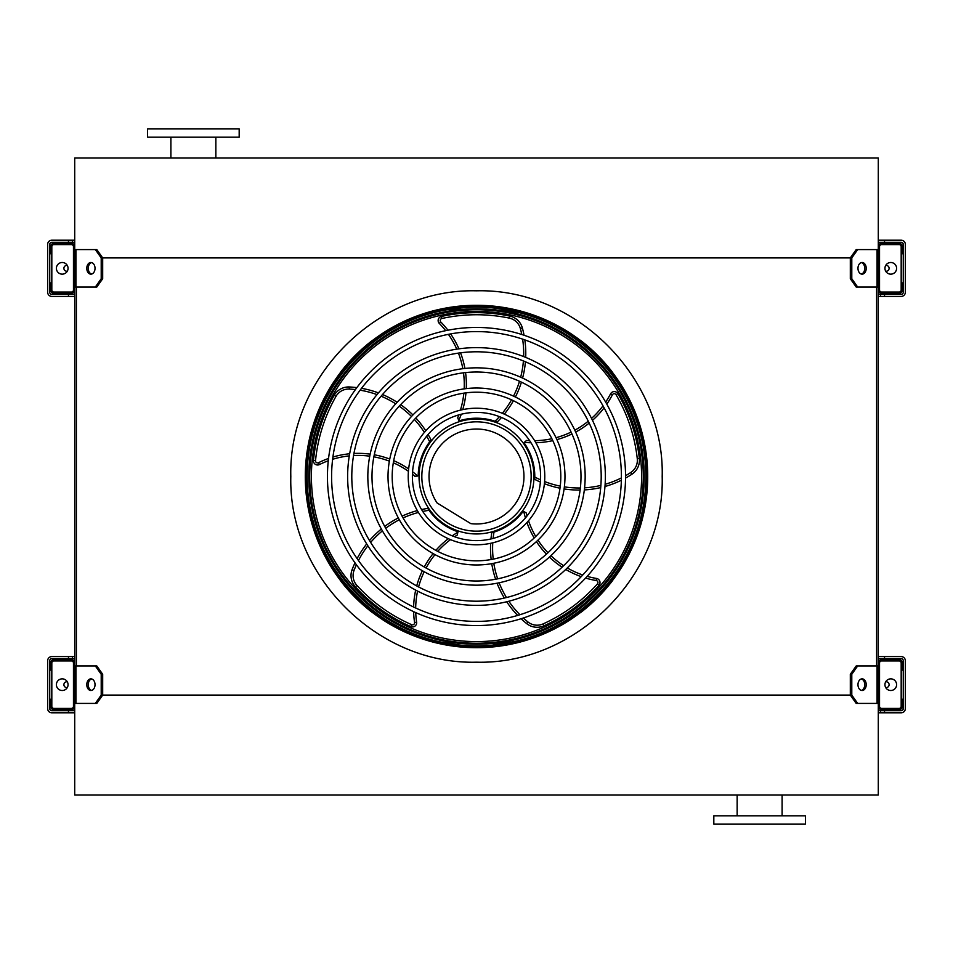 <?xml version="1.0" encoding="UTF-8"?>
<svg xmlns="http://www.w3.org/2000/svg" width="953" height="953" viewBox="0 0 953 953"><rect width="100%" height="100%" fill="white"/><g stroke="black" fill="none" stroke-linecap="round" stroke-linejoin="round"><path stroke-width="1.43" d="M95.324 287.056L101.209 278.729L102.686 278.729L96.789 287.056L74.715 287.056L74.715 665.944L96.789 665.944L102.686 674.271L101.209 674.271L95.324 665.944M76.383 287.056L76.383 665.944M857.676 287.056L856.211 287.056L850.314 278.729L851.791 278.729L857.676 287.056L878.285 287.056L878.285 665.944L857.676 665.944L851.791 674.271L850.314 674.271L850.314 695.094L851.791 695.094L857.676 703.421L856.211 703.421L850.314 695.094L102.686 695.094L102.686 674.271M876.617 287.056L876.617 665.944M850.314 278.729L850.314 257.906L101.209 257.906L95.324 249.579L74.715 249.579L74.715 157.984L878.285 157.984L878.285 249.579L857.676 249.579L851.791 257.906L850.314 257.906L856.211 249.579L857.676 249.579M857.676 703.421L878.285 703.421L878.285 795.016L74.715 795.016L74.715 703.421L75.93 703.421L75.93 665.944M737.145 815.828L737.145 795.016M713.821 824.154L805.428 824.154L805.428 815.828L713.821 815.828L713.821 824.154M239.179 128.846L147.572 128.846L147.572 137.172L239.179 137.172L239.179 128.846M74.715 706.328L74.715 663.026A3.335 3.335 0 0 0 71.38 659.702L53.892 659.702A3.335 3.335 0 0 0 50.569 663.026L50.569 670.102L51.819 670.102L51.819 663.026A2.085 2.085 0 0 1 53.892 660.941L71.38 660.941A2.085 2.085 0 0 1 73.464 663.026L73.464 706.328A2.085 2.085 0 0 1 71.38 708.413L53.892 708.413A2.085 2.085 0 0 1 51.819 706.328L51.819 699.252L50.569 699.252L50.569 706.328A3.335 3.335 0 0 0 53.892 709.663L71.38 709.663A3.335 3.335 0 0 0 74.715 706.328M51.819 670.102L51.819 699.252M62.219 690.508A5.825 5.825 0 0 0 67.27 681.764A5.825 5.825 0 0 0 57.18 681.764A5.825 5.825 0 0 0 62.219 690.508M91.643 690.413A5.825 4.122 90 0 1 88.26 684.683A5.825 4.122 90 0 1 91.643 678.941M95.324 703.421L101.209 695.094L102.686 695.094L96.789 703.421L75.93 703.421M101.209 695.094L101.209 674.271M95.026 684.683A5.825 4.122 90 0 1 90.904 690.508A5.825 4.122 90 0 1 86.783 684.683A5.825 4.122 90 0 1 90.904 678.846A5.825 4.122 90 0 1 95.026 684.683M878.285 663.026L878.285 706.328A3.335 3.335 0 0 0 881.62 709.663L899.108 709.663A3.335 3.335 0 0 0 902.431 706.328L902.431 699.252L901.181 699.252L901.181 706.328A2.085 2.085 0 0 1 899.108 708.413L881.62 708.413A2.085 2.085 0 0 1 879.536 706.328L879.536 663.026A2.085 2.085 0 0 1 881.62 660.941L899.108 660.941A2.085 2.085 0 0 1 901.181 663.026L901.181 670.102L902.431 670.102L902.431 663.026A3.335 3.335 0 0 0 899.108 659.702L881.62 659.702A3.335 3.335 0 0 0 878.285 663.026M901.181 699.252L901.181 670.102M890.781 690.508A5.825 5.825 0 0 0 895.82 681.764A5.825 5.825 0 0 0 885.73 681.764A5.825 5.825 0 0 0 890.781 690.508M866.217 684.683A5.825 4.122 -90 0 1 862.096 690.508A5.825 4.122 -90 0 1 857.974 684.683A5.825 4.122 -90 0 1 862.096 678.846A5.825 4.122 -90 0 1 866.217 684.683M851.791 695.094L851.791 674.271M861.357 678.941A5.825 4.122 -90 0 1 864.74 684.683A5.825 4.122 -90 0 1 861.357 690.413M850.314 674.271L856.211 665.944L857.676 665.944M878.285 246.672L878.285 289.974A3.335 3.335 0 0 0 881.62 293.298L899.108 293.298A3.335 3.335 0 0 0 902.431 289.974L902.431 282.898L901.181 282.898L901.181 289.974A2.085 2.085 0 0 1 899.108 292.059L881.62 292.059A2.085 2.085 0 0 1 879.536 289.974L879.536 246.672A2.085 2.085 0 0 1 881.62 244.587L899.108 244.587A2.085 2.085 0 0 1 901.181 246.672L901.181 253.748L902.431 253.748L902.431 246.672A3.335 3.335 0 0 0 899.108 243.337L881.62 243.337A3.335 3.335 0 0 0 878.285 246.672M901.181 282.898L901.181 253.748M890.781 274.154A5.825 5.825 0 0 0 895.82 265.411A5.825 5.825 0 0 0 885.73 265.411A5.825 5.825 0 0 0 890.781 274.154M866.217 268.317A5.825 4.122 -90 0 1 862.096 274.154A5.825 4.122 -90 0 1 857.974 268.317A5.825 4.122 -90 0 1 862.096 262.492A5.825 4.122 -90 0 1 866.217 268.317M851.791 278.729L851.791 257.906M861.357 262.587A5.825 4.122 -90 0 1 864.74 268.317A5.825 4.122 -90 0 1 861.357 274.059M74.715 289.974L74.715 246.672A3.335 3.335 0 0 0 71.38 243.337L53.892 243.337A3.335 3.335 0 0 0 50.569 246.672L50.569 253.748L51.819 253.748L51.819 246.672A2.085 2.085 0 0 1 53.892 244.587L71.38 244.587A2.085 2.085 0 0 1 73.464 246.672L73.464 289.974A2.085 2.085 0 0 1 71.38 292.059L53.892 292.059A2.085 2.085 0 0 1 51.819 289.974L51.819 282.898L50.569 282.898L50.569 289.974A3.335 3.335 0 0 0 53.892 293.298L71.38 293.298A3.335 3.335 0 0 0 74.715 289.974M51.819 253.748L51.819 282.898M62.219 274.154A5.825 5.825 0 0 0 67.27 265.411A5.825 5.825 0 0 0 57.18 265.411A5.825 5.825 0 0 0 62.219 274.154M91.643 274.059A5.825 4.122 90 0 1 88.26 268.317A5.825 4.122 90 0 1 91.643 262.587M95.324 249.579L96.789 249.579L102.686 257.906L102.686 278.729M101.209 278.729L101.209 257.906M95.026 268.317A5.825 4.122 90 0 1 90.904 274.154A5.825 4.122 90 0 1 86.783 268.317A5.825 4.122 90 0 1 90.904 262.492A5.825 4.122 90 0 1 95.026 268.317M885.706 687.554A2.919 2.919 0 0 0 889.101 684.921A2.919 2.919 0 0 0 885.706 681.812M884.527 656.581L884.527 658.654L901.181 658.654A2.085 2.085 0 0 1 903.265 660.739L903.265 708.615A2.085 2.085 0 0 1 901.181 710.7L884.527 710.7L884.527 712.784L901.181 712.784A4.169 4.169 0 0 0 905.35 708.615L905.35 660.739A4.169 4.169 0 0 0 901.181 656.581L878.285 656.581M74.715 710.7L51.819 710.7A2.085 2.085 0 0 1 49.735 708.615L49.735 660.739A2.085 2.085 0 0 1 51.819 658.654L74.715 658.654M884.527 710.7L878.285 710.7M878.285 658.654L884.527 658.654M68.473 658.654L68.473 656.581L51.819 656.581A4.169 4.169 0 0 0 47.65 660.739L47.65 708.615A4.169 4.169 0 0 0 51.819 712.784L68.473 712.784L68.473 710.7M68.473 656.581L74.715 656.581M74.715 712.784L68.473 712.784M884.527 712.784L878.285 712.784M67.294 681.812A2.919 2.919 0 0 0 63.899 684.921A2.919 2.919 0 0 0 67.294 687.554M878.285 242.3L901.181 242.3A2.085 2.085 0 0 1 903.265 244.385L903.265 292.261A2.085 2.085 0 0 1 901.181 294.346L878.285 294.346M74.715 294.346L51.819 294.346A2.085 2.085 0 0 1 49.735 292.261L49.735 244.385A2.085 2.085 0 0 1 51.819 242.3L74.715 242.3M884.527 294.346L884.527 296.419L901.181 296.419A4.169 4.169 0 0 0 905.35 292.261L905.35 244.385A4.169 4.169 0 0 0 901.181 240.216L884.527 240.216L884.527 242.3M74.715 296.419L68.473 296.419L68.473 294.346M68.473 242.3L68.473 240.216L51.819 240.216A4.169 4.169 0 0 0 47.65 244.385L47.65 292.261A4.169 4.169 0 0 0 51.819 296.419L68.473 296.419M884.527 296.419L878.285 296.419M68.473 240.216L74.715 240.216M878.285 240.216L884.527 240.216M885.706 271.188A2.919 2.919 0 0 0 889.101 268.567A2.919 2.919 0 0 0 885.706 265.446M67.294 265.446A2.919 2.919 0 0 0 63.899 268.567A2.919 2.919 0 0 0 67.294 271.188M476.5 647.552A171.052 171.052 0 0 0 624.632 390.98A171.052 171.052 0 0 0 328.368 390.98A171.052 171.052 0 0 0 476.5 647.552M476.5 621.392A144.892 144.892 0 0 0 601.986 404.048A144.892 144.892 0 0 0 351.014 404.048A144.892 144.892 0 0 0 476.5 621.392M476.5 625.561A149.061 149.061 0 0 0 605.584 401.975A149.061 149.061 0 0 0 347.416 401.975A149.061 149.061 0 0 0 476.5 625.561M476.5 601.2A124.7 124.7 0 0 0 584.499 414.15A124.7 124.7 0 0 0 368.501 414.15A124.7 124.7 0 0 0 476.5 601.2M476.5 605.358A128.858 128.858 0 0 0 588.096 412.065A128.858 128.858 0 0 0 364.904 412.065A128.858 128.858 0 0 0 476.5 605.358M476.5 581.008A104.508 104.508 0 0 0 566.999 424.252A104.508 104.508 0 0 0 386.001 424.252A104.508 104.508 0 0 0 476.5 581.008M476.5 585.166A108.666 108.666 0 0 0 570.609 422.167A108.666 108.666 0 0 0 382.391 422.167A108.666 108.666 0 0 0 476.5 585.166M476.5 560.817A84.317 84.317 0 0 0 549.512 434.342A84.317 84.317 0 0 0 403.488 434.342A84.317 84.317 0 0 0 476.5 560.817M476.5 564.974A88.474 88.474 0 0 0 553.121 432.257A88.474 88.474 0 0 0 399.879 432.257A88.474 88.474 0 0 0 476.5 564.974M476.5 540.625A64.125 64.125 0 0 0 532.024 444.443A64.125 64.125 0 0 0 420.976 444.443A64.125 64.125 0 0 0 476.5 540.625M476.5 544.782A68.282 68.282 0 0 0 535.634 442.359A68.282 68.282 0 0 0 417.366 442.359A68.282 68.282 0 0 0 476.5 544.782M461.264 414.221A89.213 89.213 0 0 1 458.786 420.452L457.69 417.748L458.786 420.452A2.085 2.085 0 0 0 460.192 420.535A58.288 58.288 0 0 1 495.036 421.238L495.524 421.405M501.516 417.462A96.598 96.598 0 0 1 497.216 422.012L495.036 421.238A94.526 94.526 0 0 0 499.467 416.64M524.055 335.23A96.598 96.598 0 0 0 522.375 327.975A16.654 16.654 0 0 0 509.676 316.062A163.833 163.833 0 0 0 441.394 316.467A4.169 4.169 0 0 0 439.321 323.448A87.128 87.128 0 0 1 445.659 330.667M448.41 334.36A87.128 87.128 0 0 1 456.785 349.155M458.429 353.122A87.128 87.128 0 0 1 462.836 368.692M463.492 372.802A87.128 87.128 0 0 1 464.171 388.884M463.849 393.136A87.128 87.128 0 0 1 460.418 410.135M458.81 414.865A87.128 87.128 0 0 1 457.69 417.748M504.328 414.138A96.598 96.598 0 0 0 513.429 400.701M515.382 397.032A96.598 96.598 0 0 0 521.422 382.141M522.589 378.091A96.598 96.598 0 0 0 525.425 361.795M525.699 357.399A96.598 96.598 0 0 0 524.829 339.911M531.024 442.764A89.213 89.213 0 0 1 524.329 442.335L526.568 440.453L524.329 442.335A2.085 2.085 0 0 0 524.686 443.693A58.288 58.288 0 0 1 534.788 477.048L534.776 477.572M540.375 482.051A96.598 96.598 0 0 1 534.716 479.359L534.788 477.048A94.526 94.526 0 0 0 540.53 479.835M625.549 478.072A96.598 96.598 0 0 0 631.922 474.225A16.654 16.654 0 0 0 639.344 458.476A163.833 163.833 0 0 0 617.854 393.66A4.169 4.169 0 0 0 610.563 393.839A87.128 87.128 0 0 1 605.667 402.106M602.999 405.859A87.128 87.128 0 0 1 591.527 418.403M588.263 421.19A87.128 87.128 0 0 1 574.802 430.184M571.097 432.09A87.128 87.128 0 0 1 556.016 437.701M551.87 438.714A87.128 87.128 0 0 1 534.645 440.703M529.654 440.631A87.128 87.128 0 0 1 526.568 440.453M544.401 483.695A96.598 96.598 0 0 0 559.995 488.198M564.105 488.925A96.598 96.598 0 0 0 580.127 490.056M584.344 489.913A96.598 96.598 0 0 0 600.712 487.579M604.976 486.495A96.598 96.598 0 0 0 621.344 480.252M476.5 533.954A57.454 57.454 0 0 0 526.259 447.767A57.454 57.454 0 0 0 426.741 447.767A57.454 57.454 0 0 0 476.5 533.954M525.437 517.932A89.213 89.213 0 0 1 523.769 511.439L526.259 512.976L523.769 511.439A2.085 2.085 0 0 0 522.589 512.19A58.288 58.288 0 0 1 493.988 532.108A94.526 94.526 0 0 0 493.106 538.433M490.962 538.969A96.598 96.598 0 0 1 491.772 532.751L493.988 532.108M521.065 618.735A96.598 96.598 0 0 0 526.687 623.619A16.654 16.654 0 0 0 543.96 625.799A163.833 163.833 0 0 0 598.961 585.333A4.169 4.169 0 0 0 596.542 578.459A87.128 87.128 0 0 1 587.167 576.351M582.783 574.981A87.128 87.128 0 0 1 567.297 567.94M563.64 565.701A87.128 87.128 0 0 1 550.929 555.682M547.975 552.74A87.128 87.128 0 0 1 537.98 540.137M535.729 536.503A87.128 87.128 0 0 1 528.522 520.731M527.033 515.966A87.128 87.128 0 0 1 526.259 512.976M490.64 543.305A96.598 96.598 0 0 0 491.176 559.53M491.748 563.652A96.598 96.598 0 0 0 495.62 579.245M497.061 583.212A96.598 96.598 0 0 0 504.34 598.055M506.698 601.772A96.598 96.598 0 0 0 517.682 615.412M452.222 535.848A89.213 89.213 0 0 1 457.881 532.25L457.19 535.098L457.881 532.25A2.085 2.085 0 0 0 456.797 531.357A58.288 58.288 0 0 1 429.017 510.32A94.526 94.526 0 0 0 422.739 511.439M421.56 509.557A96.598 96.598 0 0 1 427.718 508.402L429.017 510.32M354.992 562.842A96.598 96.598 0 0 0 352.086 569.691A16.654 16.654 0 0 0 355.35 586.798A163.833 163.833 0 0 0 410.838 626.597A4.169 4.169 0 0 0 416.616 622.178A87.128 87.128 0 0 1 415.734 612.612M415.675 608.014A87.128 87.128 0 0 1 417.593 591.11M418.593 586.941A87.128 87.128 0 0 1 424.192 571.752M426.074 568.036A87.128 87.128 0 0 1 434.985 554.634M437.737 551.37A87.128 87.128 0 0 1 450.507 539.636M454.581 536.753A87.128 87.128 0 0 1 457.19 535.098M417.343 510.594A96.598 96.598 0 0 0 402.071 516.121M398.33 517.932A96.598 96.598 0 0 0 384.69 526.437M381.367 529.034A96.598 96.598 0 0 0 369.502 540.542M366.691 543.937A96.598 96.598 0 0 0 357.113 558.601M412.554 471.747A89.213 89.213 0 0 1 417.724 476.024L414.805 476.238L417.724 476.024A2.085 2.085 0 0 0 418.236 474.713A58.288 58.288 0 0 1 429.672 441.799A94.526 94.526 0 0 0 426.658 436.164M428.076 434.461A96.598 96.598 0 0 1 431.078 439.964L429.672 441.799M356.839 387.621A96.598 96.598 0 0 0 349.417 386.978A16.654 16.654 0 0 0 334.158 395.364A163.833 163.833 0 0 0 313.454 460.43A4.169 4.169 0 0 0 319.458 464.564A87.128 87.128 0 0 1 328.273 460.764M332.633 459.298A87.128 87.128 0 0 1 349.298 455.891M353.575 455.558A87.128 87.128 0 0 1 369.752 456.189M373.862 456.832A87.128 87.128 0 0 1 389.36 461.157M393.315 462.777A87.128 87.128 0 0 1 408.42 471.282M412.423 474.272A87.128 87.128 0 0 1 414.805 476.238M425.788 430.768A96.598 96.598 0 0 0 415.83 417.962M412.935 414.96A96.598 96.598 0 0 0 400.641 404.62M397.139 402.261A96.598 96.598 0 0 0 382.534 394.53M378.436 392.898A96.598 96.598 0 0 0 361.532 388.324M476.5 531.155A54.655 54.655 0 0 0 523.84 449.173A54.655 54.655 0 0 0 429.16 449.173A54.655 54.655 0 0 0 476.5 531.155M470.818 523.626A47.459 47.459 0 0 0 523.638 470.961A47.459 47.459 0 0 0 460.037 431.983A47.459 47.459 0 0 0 437.093 502.958L470.818 523.626M372.706 340.328L372.635 340.245A171.337 171.337 0 0 0 340.245 372.635L340.328 372.706M340.328 580.294L340.245 580.365A171.337 171.337 0 0 0 372.635 612.755L372.718 612.672M612.672 372.706L612.755 372.635A171.337 171.337 0 0 0 580.365 340.245L580.282 340.328M580.282 612.672L580.365 612.755A171.337 171.337 0 0 0 612.755 580.365L612.672 580.294M476.5 306.068A170.432 170.432 0 0 1 624.096 561.722A170.432 170.432 0 0 1 328.904 561.722A170.432 170.432 0 0 1 476.5 306.068M476.5 646.646A170.146 170.146 0 0 0 646.646 476.5A170.146 170.146 0 0 0 476.5 306.354A170.146 170.146 0 0 0 306.354 476.5A170.146 170.146 0 0 0 476.5 646.646M476.5 306.961A169.539 169.539 0 0 1 623.322 561.269A169.539 169.539 0 0 1 329.678 561.269A169.539 169.539 0 0 1 476.5 306.961M476.5 311.417A165.083 165.083 0 0 0 333.526 559.042A165.083 165.083 0 0 0 619.474 559.042A165.083 165.083 0 0 0 476.5 311.417A165.083 165.083 0 0 0 333.526 559.042A165.083 165.083 0 0 0 619.474 559.042A165.083 165.083 0 0 0 476.5 311.417M476.5 662.192C377.269 664.753 288.247 575.731 290.808 476.5C288.247 377.269 377.269 288.247 476.5 290.808C575.731 288.247 664.753 377.269 662.192 476.5C664.753 575.731 575.731 664.753 476.5 662.192M877.07 703.421L877.07 665.944M877.07 287.056L877.07 249.579M75.93 287.056L75.93 249.579M880.56 710.7L880.56 712.784M72.44 658.654L72.44 656.581M880.56 294.346L880.56 296.419M72.44 242.3L72.44 240.216M476.5 647.706A171.206 171.206 0 0 0 624.775 390.897A171.206 171.206 0 0 0 328.225 390.897A171.206 171.206 0 0 0 476.5 647.706M502.326 413.292A94.526 94.526 0 0 0 511.535 399.807M513.5 396.138A94.526 94.526 0 0 0 519.516 381.26M520.66 377.209A94.526 94.526 0 0 0 523.4 360.961M523.65 356.577A94.526 94.526 0 0 0 522.613 339.137M521.779 334.491A94.526 94.526 0 0 0 520.362 328.523A14.569 14.569 0 0 0 509.259 318.099A161.76 161.76 0 0 0 441.847 318.505A2.085 2.085 0 0 0 440.798 321.995A89.213 89.213 0 0 1 447.934 330.203M450.65 333.931A89.213 89.213 0 0 1 458.929 348.846M460.549 352.824A89.213 89.213 0 0 1 464.909 368.454M465.564 372.563A89.213 89.213 0 0 1 466.267 388.621M465.969 392.85A89.213 89.213 0 0 1 462.753 409.611M439.321 323.448L440.798 321.995M441.394 316.467L441.847 318.505M509.676 316.062L509.259 318.099M522.375 327.975L520.362 328.523M544.592 481.539A94.526 94.526 0 0 0 560.257 486.125M564.367 486.864A94.526 94.526 0 0 0 580.377 487.972M584.582 487.817A94.526 94.526 0 0 0 600.878 485.399M605.131 484.279A94.526 94.526 0 0 0 621.392 477.918M625.549 475.69A94.526 94.526 0 0 0 630.791 472.485A14.569 14.569 0 0 0 637.271 458.703A161.76 161.76 0 0 0 616.055 394.709A2.085 2.085 0 0 0 612.41 394.804A89.213 89.213 0 0 1 606.811 404.132M604.107 407.86A89.213 89.213 0 0 1 592.48 420.333M589.192 423.108A89.213 89.213 0 0 1 575.683 432.078M571.967 433.972A89.213 89.213 0 0 1 556.921 439.607M552.8 440.631A89.213 89.213 0 0 1 535.86 442.752M610.563 393.839L612.41 394.804M617.854 393.66L616.055 394.709M639.344 458.476L637.271 458.703M631.922 474.225L630.791 472.485M492.761 542.817A94.526 94.526 0 0 0 493.225 559.137M493.797 563.271A94.526 94.526 0 0 0 497.68 578.84M499.134 582.783A94.526 94.526 0 0 0 506.472 597.543M508.842 601.236A94.526 94.526 0 0 0 519.933 614.733M523.34 618.009A94.526 94.526 0 0 0 527.986 621.999A14.569 14.569 0 0 0 543.103 623.905A161.76 161.76 0 0 0 597.412 583.951A2.085 2.085 0 0 0 596.197 580.52A89.213 89.213 0 0 1 585.595 578.066M581.211 576.648A89.213 89.213 0 0 1 565.76 569.453M562.103 567.178A89.213 89.213 0 0 1 549.393 557.1M546.438 554.158A89.213 89.213 0 0 1 536.432 541.578M534.192 537.98A89.213 89.213 0 0 1 526.938 522.53M596.542 578.459L596.197 580.52M598.961 585.333L597.412 583.951M543.96 625.799L543.103 623.905M526.687 623.619L527.986 621.999M418.45 512.452A94.526 94.526 0 0 0 403.071 517.944M399.319 519.766A94.526 94.526 0 0 0 385.715 528.272M382.415 530.869A94.526 94.526 0 0 0 370.646 542.412M367.858 545.807A94.526 94.526 0 0 0 358.459 560.519M356.386 564.772A94.526 94.526 0 0 0 354.039 570.43A14.569 14.569 0 0 0 356.887 585.404A161.76 161.76 0 0 0 411.672 624.691A2.085 2.085 0 0 0 414.567 622.476A89.213 89.213 0 0 1 413.614 611.647M413.614 607.037A89.213 89.213 0 0 1 415.687 590.11M416.711 585.928A89.213 89.213 0 0 1 422.37 570.728M424.264 567.011A89.213 89.213 0 0 1 433.127 553.61M435.855 550.369A89.213 89.213 0 0 1 448.315 538.695M416.616 622.178L414.567 622.476M410.838 626.597L411.672 624.691M355.35 586.798L356.887 585.404M352.086 569.691L354.039 570.43M424.371 432.4A94.526 94.526 0 0 0 414.4 419.475M411.505 416.473A94.526 94.526 0 0 0 399.212 406.157M395.709 403.822A94.526 94.526 0 0 0 381.105 396.186M377.007 394.602A94.526 94.526 0 0 0 360.115 390.194M355.433 389.551A94.526 94.526 0 0 0 349.322 389.062A14.569 14.569 0 0 0 335.968 396.4A161.76 161.76 0 0 0 315.526 460.633A2.085 2.085 0 0 0 318.528 462.705A89.213 89.213 0 0 1 328.535 458.453M332.919 457.035A89.213 89.213 0 0 1 349.656 453.771M353.944 453.449A89.213 89.213 0 0 1 370.157 454.14M374.279 454.784A89.213 89.213 0 0 1 389.753 459.072M393.684 460.668A89.213 89.213 0 0 1 408.634 468.912M319.458 464.564L318.528 462.705M313.454 460.43L315.526 460.633M334.158 395.364L335.968 396.4M349.417 386.978L349.322 389.062M476.5 645.86A169.36 169.36 0 0 1 307.14 476.5A169.36 169.36 0 0 1 476.5 307.14A169.36 169.36 0 0 1 645.86 476.5A169.36 169.36 0 0 1 476.5 645.86M476.5 308.808A167.692 167.692 0 0 0 331.275 560.352A167.692 167.692 0 0 0 621.725 560.352A167.692 167.692 0 0 0 476.5 308.808M476.5 309.749A166.751 166.751 0 0 1 620.915 559.876A166.751 166.751 0 0 1 332.085 559.876A166.751 166.751 0 0 1 476.5 309.749M782.103 815.828L782.103 795.016M170.897 137.172L170.897 157.984M215.854 137.172L215.854 157.984M423.537 639.308L476.5 647.718L530.904 638.844M554.503 628.909L592.683 602.272L622.13 566.547L640.845 524.507L647.695 479.192L642.274 433.675L624.882 391.075L596.578 354.445L559.244 326.617M535.979 315.955L481.873 305.365L428.683 312.107M400.808 322.924L361.723 349.441L331.537 385.393L312.334 427.885L305.305 473.808L310.892 519.933L328.749 563.009L357.792 599.89L396.019 627.622"/></g></svg>
